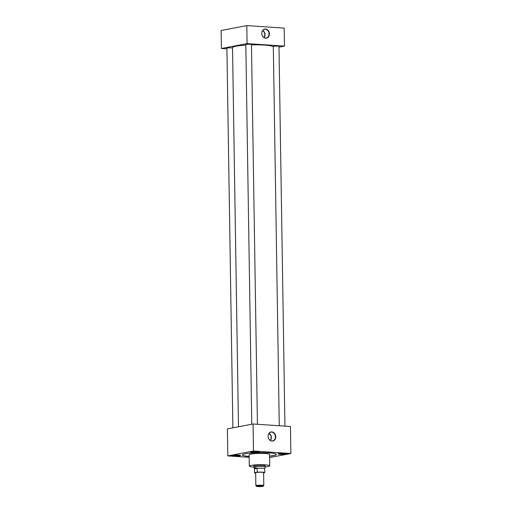 <?xml version="1.0" encoding="UTF-8"?>
<svg xmlns="http://www.w3.org/2000/svg" width="512" height="512" viewBox="0 0 512 512"><rect width="100%" height="100%" fill="white"/><g stroke="black" fill="none" stroke-linecap="round" stroke-linejoin="round"><path stroke-width="0.77" d="M271.859 431.91A4.627 3.782 79.2 0 0 269.05 433.235A4.627 3.782 79.2 0 0 270.451 440.595A4.627 3.782 79.2 0 0 272.006 441.094A4.627 3.782 79.2 0 0 275.744 436.755A4.627 3.782 79.2 0 0 271.859 431.91M270.368 440.538A4.461 3.642 79.2 0 0 271.776 440.973A4.461 3.642 79.2 0 0 272.384 440.947A4.461 3.642 79.2 0 0 275.36 436.416A4.461 3.642 79.2 0 0 271.635 432.115A4.461 3.642 79.2 0 0 270.72 432.198A4.461 3.642 79.2 0 0 268.992 433.318M265.53 29.011A4.627 3.782 79.2 0 0 262.72 30.342A4.627 3.782 79.2 0 0 264.122 37.696A4.627 3.782 79.2 0 0 265.677 38.195A4.627 3.782 79.2 0 0 269.414 33.862A4.627 3.782 79.2 0 0 265.53 29.011M264.038 37.645A4.461 3.642 79.2 0 0 265.446 38.074A4.461 3.642 79.2 0 0 266.061 38.054A4.461 3.642 79.2 0 0 269.03 33.523A4.461 3.642 79.2 0 0 265.306 29.222A4.461 3.642 79.2 0 0 264.39 29.299A4.461 3.642 79.2 0 0 262.662 30.426M278.867 453.574A4.538 0.544 179.1 0 0 278.067 453.901A4.538 0.544 179.1 0 0 281.261 454.368A4.538 0.544 179.1 0 0 286.342 454.08A4.538 0.544 179.1 0 0 287.136 453.754A4.538 0.544 179.1 0 0 283.942 453.286A4.538 0.544 179.1 0 0 278.867 453.574M278.131 453.805A4.538 0.544 179.1 0 0 281.626 454.195A4.538 0.544 179.1 0 0 286.336 453.901A4.538 0.544 179.1 0 0 287.072 453.664M232.358 455.334A4.538 0.544 179.1 0 0 231.565 455.654A4.538 0.544 179.1 0 0 234.758 456.128A4.538 0.544 179.1 0 0 239.834 455.834A4.538 0.544 179.1 0 0 240.634 455.514A4.538 0.544 179.1 0 0 237.44 455.04A4.538 0.544 179.1 0 0 232.358 455.334M231.622 455.565A4.538 0.544 179.1 0 0 235.117 455.949A4.538 0.544 179.1 0 0 239.834 455.654A4.538 0.544 179.1 0 0 240.57 455.424M251.302 451.725A4.538 0.544 179.1 0 0 250.502 452.051A4.538 0.544 179.1 0 0 253.696 452.518A4.538 0.544 179.1 0 0 258.778 452.23A4.538 0.544 179.1 0 0 259.571 451.904A4.538 0.544 179.1 0 0 256.378 451.437A4.538 0.544 179.1 0 0 251.302 451.725M250.566 451.955A4.538 0.544 179.1 0 0 254.061 452.346A4.538 0.544 179.1 0 0 258.771 452.051A4.538 0.544 179.1 0 0 259.507 451.821M257.434 424.288L251.469 44.538A2.829 0.339 179.1 0 0 249.472 44.243A2.829 0.339 179.1 0 0 246.304 44.429A2.829 0.339 179.1 0 0 245.811 44.627L251.77 424.237M232.538 48.083A2.829 0.339 179.1 0 0 230.368 47.84A2.829 0.339 179.1 0 0 227.405 48.026A2.829 0.339 179.1 0 0 226.912 48.224L232.87 427.84M284.941 426.131L278.976 46.381A2.829 0.339 179.1 0 0 276.979 46.093A2.829 0.339 179.1 0 0 273.811 46.272A2.829 0.339 179.1 0 0 273.312 46.47L279.27 425.747M265.19 466.886A10.202 1.229 179.1 0 0 267.93 466.515A10.202 1.229 179.1 0 0 269.722 465.792A10.202 1.229 179.1 0 0 262.534 464.736A10.202 1.229 179.1 0 0 251.11 465.389A10.202 1.229 179.1 0 0 249.318 466.112A10.202 1.229 179.1 0 0 253.875 467.066M269.722 465.792L269.542 454.451A10.202 1.229 179.1 0 0 262.355 453.389A10.202 1.229 179.1 0 0 250.931 454.048A10.202 1.229 179.1 0 0 249.139 454.771L249.318 466.112M269.568 456.173A17.005 2.042 179.1 0 0 273.357 455.642A17.005 2.042 179.1 0 0 276.346 454.432A17.005 2.042 179.1 0 0 264.365 452.672A17.005 2.042 179.1 0 0 245.325 453.76A17.005 2.042 179.1 0 0 242.336 454.97A17.005 2.042 179.1 0 0 249.165 456.493M242.342 454.925A17.005 2.042 179.1 0 0 249.165 456.403M269.568 456.083A17.005 2.042 179.1 0 0 273.357 455.552A17.005 2.042 179.1 0 0 276.339 454.387M273.318 46.848A20.416 2.451 179.1 0 0 251.475 44.883M245.818 45.114A20.416 2.451 179.1 0 0 236.115 46.176A20.416 2.451 179.1 0 0 232.525 47.622L238.483 426.771M265.178 465.92A5.677 0.685 179.1 0 0 265.197 465.862A5.677 0.685 179.1 0 0 261.197 465.274A5.677 0.685 179.1 0 0 254.842 465.638A5.677 0.685 179.1 0 0 253.843 466.042A5.677 0.685 179.1 0 0 253.862 466.099M278.989 47.155L284.467 46.112L247.091 43.61L221.414 48.493L226.918 48.864M269.594 457.562L290.867 453.51L290.445 426.502L253.069 423.994L227.392 428.883L227.814 455.891L249.178 457.325M247.091 43.61L246.81 25.6L221.133 30.49L221.414 48.493M284.467 46.112L284.186 28.109L246.81 25.6M290.867 453.51L253.491 451.002L227.814 455.891M253.491 451.002L253.069 423.994M254.816 451.437L254.4 451.469A2.906 0.346 179.1 0 0 253.235 451.552L252.262 451.738A2.906 0.346 179.1 0 0 252.134 451.827A2.906 0.346 179.1 0 0 252.166 451.891L252.902 452.07A2.906 0.346 179.1 0 0 253.965 452.141L255.674 452.128A2.906 0.346 179.1 0 0 256.838 452.045L257.805 451.859A2.906 0.346 179.1 0 0 257.933 451.738A2.906 0.346 179.1 0 0 257.907 451.706L257.171 451.526A2.906 0.346 179.1 0 0 256.102 451.456L255.68 451.43M257.722 451.565L257.728 451.981M255.674 452.128L256.838 452.045M254.765 451.443L254.778 452.192M252.902 452.07L253.965 452.141M235.872 455.04L235.456 455.072A2.906 0.346 179.1 0 0 234.291 455.155L233.325 455.341A2.906 0.346 179.1 0 0 233.197 455.43A2.906 0.346 179.1 0 0 233.222 455.501L233.958 455.674A2.906 0.346 179.1 0 0 235.021 455.744L236.73 455.731A2.906 0.346 179.1 0 0 237.894 455.648L238.867 455.462A2.906 0.346 179.1 0 0 238.995 455.341A2.906 0.346 179.1 0 0 238.963 455.309L238.227 455.136A2.906 0.346 179.1 0 0 237.165 455.066L236.742 455.034M282.381 453.286L281.965 453.318A2.906 0.346 179.1 0 0 280.8 453.402L279.834 453.587A2.906 0.346 179.1 0 0 279.706 453.677A2.906 0.346 179.1 0 0 279.731 453.741L280.467 453.914A2.906 0.346 179.1 0 0 281.53 453.99L283.238 453.978A2.906 0.346 179.1 0 0 284.403 453.894L285.37 453.709A2.906 0.346 179.1 0 0 285.498 453.587A2.906 0.346 179.1 0 0 285.472 453.555L284.736 453.376A2.906 0.346 179.1 0 0 283.674 453.306L283.245 453.28M238.784 455.174L238.79 455.584M236.73 455.731L237.894 455.648M235.827 455.046L235.84 455.802M233.958 455.674L235.021 455.744M285.286 453.414L285.293 453.83M283.238 453.978L284.403 453.894M282.336 453.293L282.342 454.042M280.467 453.914L281.53 453.99M263.776 37.466A3.974 3.245 79.2 0 0 264.736 33.773A3.974 3.245 79.2 0 0 262.483 30.688M263.994 37.619A4.256 3.482 79.2 0 0 262.637 30.464M270.106 440.358A3.974 3.245 79.2 0 0 271.066 436.666A3.974 3.245 79.2 0 0 268.813 433.581M270.323 440.512A4.256 3.482 79.2 0 0 268.96 433.357M262.656 486.4A3.418 0.41 179.1 0 0 263.232 486.208A3.418 0.41 179.1 0 0 261.043 485.805A3.418 0.41 179.1 0 0 257.018 486.022A3.418 0.41 179.1 0 0 256.442 486.317A3.418 0.41 179.1 0 0 259.027 486.624A3.418 0.41 179.1 0 0 262.656 486.4M256.442 486.317L255.898 485.792A3.962 0.474 -0.9 0 1 255.866 485.734A3.962 0.474 -0.9 0 1 256.563 485.453A3.962 0.474 -0.9 0 1 260.998 485.197A3.962 0.474 -0.9 0 1 263.789 485.606A3.962 0.474 -0.9 0 1 263.763 485.664L263.232 486.208M263.789 485.606L263.59 472.646A3.962 0.474 179.1 0 0 260.794 472.23A3.962 0.474 179.1 0 0 256.358 472.486A3.962 0.474 179.1 0 0 255.661 472.768L255.866 485.734M263.59 472.915L264.678 472.704A5.094 0.614 179.1 0 0 264.723 472.627A5.094 0.614 179.1 0 0 257.203 472.205L254.566 472.704A5.094 0.614 179.1 0 0 254.528 472.787L254.464 468.896L253.882 467.213A5.658 0.678 -0.9 0 1 253.875 467.187A5.658 0.678 -0.9 0 1 254.874 466.784A5.658 0.678 -0.9 0 1 261.21 466.419A5.658 0.678 -0.9 0 1 265.197 467.008A5.658 0.678 -0.9 0 1 265.19 467.034L264.659 468.749A5.094 0.614 179.1 0 0 257.146 468.314L254.509 468.813A5.094 0.614 179.1 0 0 254.464 468.896A5.094 0.614 179.1 0 0 254.47 468.922M254.483 468.768L255.104 467.61L257.165 468.256M264.659 468.762A5.094 0.614 179.1 0 0 264.659 468.736L264.723 472.627M254.528 472.787A5.094 0.614 179.1 0 0 255.667 473.152M257.146 468.314L257.203 472.205M254.566 472.704L254.509 468.813M265.197 467.008L265.178 465.811M253.875 467.187L253.856 465.99"/></g></svg>
